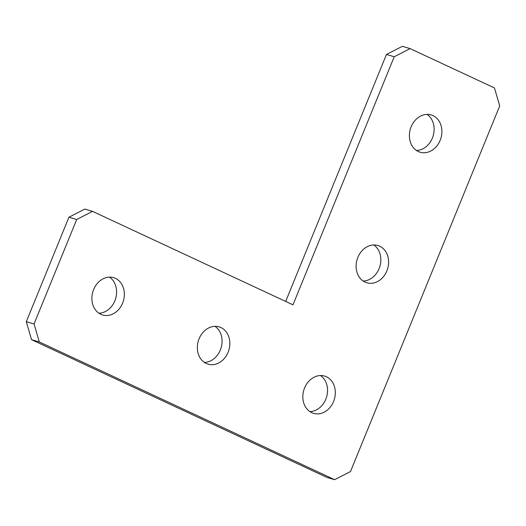 <?xml version="1.0" encoding="UTF-8"?>
<svg xmlns="http://www.w3.org/2000/svg" width="526" height="526" viewBox="0 0 526 526"><rect width="100%" height="100%" fill="white"/><g stroke="black" fill="none" stroke-linecap="round" stroke-linejoin="round"><path stroke-width="0.79" d="M206.264 363.479A19.442 15.944 106.4 0 0 208.118 364.176A19.442 15.944 106.4 0 0 228.521 351.164A19.442 15.944 106.4 0 0 220.92 327.566A19.442 15.944 106.4 0 0 219.072 326.87A19.442 15.944 106.4 0 0 198.664 339.881A19.442 15.944 106.4 0 0 206.264 363.479M204.417 362.427A19.442 15.944 106.4 0 0 221.13 347.739A19.442 15.944 106.4 0 0 215.016 326.344M311.747 412.667A19.442 15.944 106.4 0 0 313.595 413.364A19.442 15.944 106.4 0 0 334.003 400.352A19.442 15.944 106.4 0 0 326.403 376.761A19.442 15.944 106.4 0 0 324.549 376.064A19.442 15.944 106.4 0 0 304.146 389.076A19.442 15.944 106.4 0 0 311.747 412.667M309.893 411.615A19.442 15.944 106.4 0 0 326.607 396.926A19.442 15.944 106.4 0 0 320.492 375.531M365.031 282.094A19.442 15.944 106.4 0 0 366.878 282.791A19.442 15.944 106.4 0 0 387.287 269.779A19.442 15.944 106.4 0 0 379.687 246.188A19.442 15.944 106.4 0 0 377.839 245.484A19.442 15.944 106.4 0 0 357.43 258.503A19.442 15.944 106.4 0 0 365.031 282.094M363.183 281.042A19.442 15.944 106.4 0 0 379.897 266.353A19.442 15.944 106.4 0 0 373.776 244.958M418.321 151.521A19.442 15.944 106.4 0 0 420.169 152.218A19.442 15.944 106.4 0 0 440.578 139.206A19.442 15.944 106.4 0 0 432.97 115.608A19.442 15.944 106.4 0 0 431.123 114.911A19.442 15.944 106.4 0 0 410.714 127.923A19.442 15.944 106.4 0 0 418.321 151.521M416.467 150.469A19.442 15.944 106.4 0 0 433.181 135.78A19.442 15.944 106.4 0 0 427.066 114.385M100.788 314.285A19.442 15.944 106.4 0 0 102.636 314.982A19.442 15.944 106.4 0 0 123.045 301.97A19.442 15.944 106.4 0 0 115.444 278.379A19.442 15.944 106.4 0 0 113.596 277.675A19.442 15.944 106.4 0 0 93.187 290.694A19.442 15.944 106.4 0 0 100.788 314.285M98.934 313.233A19.442 15.944 106.4 0 0 115.654 298.544A19.442 15.944 106.4 0 0 109.533 277.149M494.479 87.954L410.096 48.602L394.224 56.742L292.975 304.83L92.569 211.367L76.691 219.506L34.058 323.963L39.279 341.939L334.621 479.679L350.5 471.539L499.7 105.93L494.479 87.954M394.224 56.742L386.459 54.461L402.337 46.321L410.096 48.602M386.459 54.461L285.677 301.424M76.691 219.506L68.932 217.225L84.804 209.085L92.569 211.367M68.932 217.225L26.3 321.688L34.058 323.963M39.279 341.939L31.521 339.664L326.863 477.398L334.621 479.679M31.521 339.664L26.3 321.688"/></g></svg>
